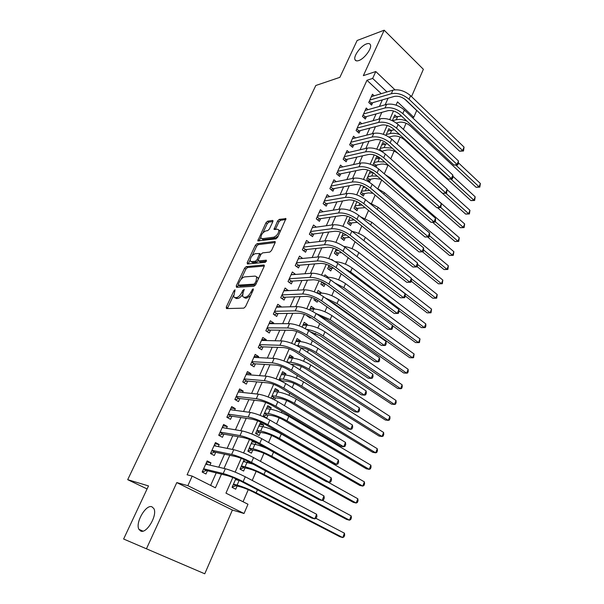 <?xml version="1.0" encoding="UTF-8"?>
<svg xmlns="http://www.w3.org/2000/svg" width="604" height="604" viewBox="0 0 604 604"><rect width="100%" height="100%" fill="white"/><g stroke="black" fill="none" stroke-linecap="round" stroke-linejoin="round"><path stroke-width="0.91" d="M235.047 289.784L233.891 290.879L226.266 307.074L226.477 308.584L243.85 308.138L245.579 306.522L253.31 289.829L253.114 288.78L250.917 292.049C249.316 295.092 247.489 296.806 245.428 297.191L243.956 297.251L242.582 296.443L243.14 292.442L244.25 289.459L242.77 290.403L241.781 292.517C240.196 295.515 238.406 297.198 236.406 297.576L234.971 297.636L233.657 296.866L235.047 289.784M358.776 60.551C364.355 58.86 372.192 48.222 370.395 44.771C369.814 43.488 368.516 43.201 366.485 43.918C360.845 45.768 353.227 56.217 354.993 59.66C355.552 60.913 356.805 61.208 358.776 60.551M140.702 531.037C146.629 534.11 157.787 514.948 153.839 508.56L151.929 506.801C145.911 504.098 135.039 522.89 138.935 529.346L140.702 531.037M272.804 221.728L272.963 220.656L272.495 220.437L267.58 221.207L265.941 222.793L257.757 240.928L275.96 238.867L277.674 237.236L285.941 218.633L279.282 219.373L277.606 220.981L274.005 229.46L277.508 229.256L278.799 229.89C278.829 233.167 277.168 235.598 273.831 237.183L262.128 238.723L260.928 238.119C260.905 234.918 262.521 232.525 265.783 230.932L267.708 230.653L269.369 229.059L272.804 221.728M381.245 93.665L366.96 80.264L372.66 78.429L375.786 71.536L394.948 89.792M123.624 539.017L204.764 573.8L123.624 539.017L148.501 485.918L127.693 479.674L315.817 85.489L339.878 77.335L357.13 40.491L384.182 30.2L363.344 75.651L375.786 71.536M204.764 573.8L232.397 510.025L176.791 482.588L146.53 548.591M176.791 482.588L187.859 485.676L192.193 476.111L215.409 487.821L221.457 474.178M366.96 80.264L187.089 474.782L192.193 476.111M246.221 266.613L244.575 268.184L236.255 285.858L236.489 287.308L253.99 286.266L255.711 284.65L264.144 266.447L264.31 265.262L263.842 265.005L246.221 266.613L247.527 267.519L245.873 269.09L241.064 279.327M247.195 262.619L255.356 245.277L257.002 243.699L274.752 241.479L275.228 241.728L275.069 242.861L271.543 250.471L269.829 252.094L262.536 252.895L260.853 254.495L258.512 259.516L258.346 260.679L258.799 260.92L266.372 260.173L265.382 262.31L247.444 264.016L247.195 262.619L248.486 263.525L250.109 260.067M411.528 96.61L423.366 69.301L384.182 30.2M382.566 151.944L383.012 150.917M376.013 166.998L376.896 164.975M370.327 171.023L366.734 179.252L369.61 181.698L370.705 179.192M363.676 186.251L360.422 193.703L363.329 196.119L364.438 193.582M356.926 201.683L354.027 208.32L356.972 210.721L358.096 208.153M350.101 217.312L347.557 223.125L350.539 225.496L351.671 222.899M343.178 233.144L341.011 238.104L344.031 240.452L345.171 237.825M336.164 249.188L334.382 253.272L337.432 255.598L338.595 252.933M329.059 265.443L327.662 268.637L330.758 270.932L331.928 268.236M327.995 277.281L326.296 277.236M321.864 281.917L320.867 284.19L324.001 286.455L325.178 283.752M321.132 293.038L317.055 292.91M314.563 298.61L313.982 299.939L317.153 302.181L317.908 300.437M314.186 308.999L314.39 308.523L310.192 308.621M307.172 315.53L307.013 315.892L310.222 318.104L310.547 317.349M307.142 325.163L307.421 324.529L303.238 324.529M300.014 341.539L300.362 340.731L296.194 340.633M292.789 358.127L293.219 357.153L289.067 356.949M285.473 374.925L285.971 373.778L281.841 373.483M282.506 381.751L282.868 380.913M278.059 391.958L278.64 390.629L274.526 390.222M274.601 399.893L275.492 397.855M270.547 409.21L271.204 407.7L267.111 407.187M271.204 407.7L267.776 405.661L263.246 416.035L266.696 418.051L268.017 415.024M262.936 426.688L263.676 424.997L259.599 424.37M263.676 424.997L260.203 422.996L255.605 433.506L259.108 435.484L260.445 432.411M255.22 444.408L256.043 442.521L251.989 441.781M252.464 440.694L247.867 451.211L251.415 453.151L252.766 450.04M244.205 459.599L240.022 469.149L243.623 471.052L244.99 467.904M247.398 462.37L247.851 461.335M209.95 465.133L210.962 462.875L207.18 460.905L202.174 472.003M218.278 446.59L219.192 444.559L215.454 442.543L210.502 453.529L214.269 455.522L215.711 452.313M226.485 428.304L227.308 426.484L223.616 424.431L218.731 435.265L222.453 437.304L223.873 434.14M234.586 410.267L235.311 408.666L231.672 406.567L226.855 417.258L230.517 419.327L231.921 416.209M242.574 392.479L243.201 391.075L239.614 388.946L234.858 399.493L238.482 401.6L239.863 398.519M250.456 374.933L250.992 373.725L247.451 371.558L242.763 381.962L246.334 384.106L247.693 381.071M258.225 357.613L258.678 356.609L255.182 354.405L250.554 364.673L254.08 366.854L255.424 363.857M265.896 340.535L266.266 339.712L262.808 337.477L258.248 347.61L261.728 349.822L263.057 346.87M273.469 323.676L273.748 323.042L270.343 320.777L265.836 330.773L269.271 333.023L270.584 330.101M280.935 307.043L281.139 306.59L277.772 304.288L273.325 314.156L276.715 316.436L278.014 313.552M288.304 290.63L285.103 288.017L280.717 297.757L284.069 300.067L285.345 297.221M295.582 274.42L292.344 271.959L288.017 281.57L291.324 283.91L292.585 281.102M302.672 258.437L299.493 256.096L295.22 265.586L298.482 267.957L299.727 265.186M309.512 242.68L306.553 240.445L302.325 249.814L305.556 252.208L306.787 249.475M316.292 227.127L313.514 224.99L309.346 234.239L312.54 236.662L313.748 233.959M323.004 211.785L320.399 209.724L316.277 218.859L319.425 221.313L320.626 218.648M329.641 196.632L327.187 194.654L323.125 203.676L326.236 206.153L327.421 203.518M336.209 181.676L333.899 179.773L329.882 188.682L332.955 191.181L334.125 188.576M342.71 166.908L340.528 165.073L336.556 173.869L339.599 176.391L340.754 173.824M349.142 152.329L347.073 150.547L343.155 159.245L346.152 161.789L347.292 159.252M355.499 137.931L353.536 136.21L349.663 144.794L352.63 147.361L353.755 144.854M361.788 123.707L359.924 122.038L356.103 130.517L359.033 133.114L360.143 130.638M368.01 109.664L366.235 108.04L362.453 116.421L365.352 119.033L366.454 116.587M210.637 485.412L216.217 472.894M218.754 467.202L224.552 454.178M227.142 448.372L232.767 435.726M235.409 429.806L240.875 417.53M243.555 411.505L248.871 399.584M251.596 393.453L256.753 381.879M259.531 375.643L264.529 364.408M267.353 358.081L272.208 347.179M275.069 340.754L279.773 330.177M282.68 323.668L287.247 313.401M290.192 306.802L294.624 296.851M297.598 290.162L301.894 280.513M304.914 273.74L309.082 264.386M312.132 257.538L316.171 248.463M319.252 241.54L323.17 232.751M326.288 225.753L330.078 217.236M333.227 210.162L336.896 201.917M340.082 194.775L343.638 186.795M346.847 179.584L350.29 171.861M353.529 164.582L356.858 157.108M360.12 149.769L363.344 142.536M366.636 135.145L369.754 128.146M373.076 120.694L376.081 113.937M379.425 106.425L382.34 99.894M202.159 472.041L205.972 473.997L207.436 470.743M374.163 95.787L372.464 94.209L368.734 102.484L371.603 105.119L372.683 102.703M243.05 501.758L248.259 489.678M252.23 480.444L256.141 471.362M260.46 461.35L263.925 453.294M268.561 442.528L271.604 435.469M273.839 430.282L274.148 429.55M276.557 423.963L279.176 417.877M281.419 412.668L282.015 411.294M284.439 405.661L286.658 400.52M288.908 395.288L289.769 393.287M292.215 387.609L294.035 383.397M296.292 378.142L297.417 375.529M299.878 369.807L301.313 366.492M303.586 361.215L304.967 358.013M307.444 352.253L308.501 349.807M310.781 344.514L312.404 340.731M314.903 334.926L315.59 333.34M317.878 328.025L319.75 323.676M322.264 317.84L322.589 317.077M324.892 311.747L326.998 306.855M331.807 295.681L334.148 290.252M338.64 279.811L341.2 273.869M345.39 264.152L348.161 257.704M352.049 248.682L355.039 241.743M358.625 233.408L361.819 225.994M365.126 218.323L368.523 210.441M371.543 203.42L375.129 195.084M377.885 188.705L381.66 179.924M384.295 173.816L387.972 165.277M390.75 158.829L394.08 151.098M397.122 144.024L400.112 137.085M403.419 129.399L406.077 123.239M235.824 478.776L232.079 487.337L235.719 489.202L237.108 486.009M256.043 442.521L254.246 441.516M278.64 390.629L275.25 388.561L271.037 398.195M285.971 373.778L282.627 371.679L278.973 380.044M293.219 357.153L289.912 355.016L286.794 362.151M300.362 340.731L297.1 338.565L294.503 344.507M307.421 324.529L304.197 322.325L302.113 327.096M314.39 308.523L311.203 306.296L309.618 309.928M321.268 292.721L318.127 290.464L317.024 292.985M328.063 277.115L324.96 274.835L324.325 276.277M333.491 260.747L331.702 259.395L331.536 259.78M372.638 172.518L371.792 171.793M373.906 165.79L372.97 164.983L376.677 156.504L378.723 158.293M384.74 144.235L382.8 142.499L379.425 150.222M390.69 130.351L388.848 128.667L385.918 135.356M396.586 116.632L394.82 114.987L392.328 120.687M127.693 479.674L147.082 488.938M404.612 99.003L416.684 110.509L413.793 117.259L397.492 101.865L396.058 105.141M412.449 117.606L413.793 117.259M232.812 477.507L225.956 493.143L247.987 504.249L244.024 513.491L187.859 485.676M232.397 510.025L244.024 513.491M386.983 91.944L372.66 78.429M224.001 468.432L229.822 455.295M232.419 449.429L238.074 436.677M240.724 430.705L246.213 418.315M248.908 412.238L254.239 400.21M256.979 394.027L262.151 382.355M264.937 376.073L269.958 364.74M272.781 358.361L277.659 347.368M280.528 340.89L285.254 330.222M288.161 323.661L292.751 313.31M295.696 306.658L300.143 296.624M303.132 289.882L307.444 280.158M310.464 273.333L314.646 263.903M317.704 257.002L321.758 247.859M324.846 240.883L328.772 232.027M331.898 224.975L335.703 216.398M338.859 209.271L342.536 200.966M345.73 193.771L349.293 185.73M352.51 178.467L355.96 170.69M359.206 163.359L362.543 155.832M365.82 148.441L369.044 141.162M372.343 133.71L375.469 126.674M378.791 119.162L381.811 112.359M385.163 104.794L388.078 98.225M393.498 110.97L389.708 119.622M387.156 125.443L383.283 134.292M380.731 140.098L376.768 149.143M374.223 154.941L370.177 164.182M367.64 169.966L363.495 179.418M360.966 185.194L356.73 194.85M354.208 200.611L349.875 210.486M347.36 216.232L342.929 226.326M340.422 232.049L335.892 242.378M333.393 248.085L328.765 258.64M326.273 264.326L321.539 275.122M319.055 280.792L314.216 291.823M311.739 297.47L306.794 308.757M304.325 314.382L299.274 325.911M296.813 331.521L291.641 343.314M289.195 348.893L283.91 360.95M281.479 366.507L276.073 378.836M273.65 384.363L268.123 396.971M265.707 402.468L260.06 415.363M257.659 420.837L251.883 434.012M249.49 439.455L243.586 452.94M241.215 458.345L235.167 472.132M210.962 462.875L206.727 461.901M219.192 444.559L214.926 443.714M227.308 426.484L223.012 425.775M235.311 408.666L230.985 408.077M243.201 391.075L238.859 390.622M250.992 373.725L246.621 373.393M258.678 356.609L254.284 356.39M266.266 339.712L261.849 339.614M273.748 323.042L269.316 323.049M281.139 306.59L276.685 306.704M288.433 290.343L283.956 290.569M295.628 274.314L291.136 274.646M234.828 297.644L236.307 298.527L234.971 297.636M242.438 294.669C240.883 296.987 239.32 298.255 237.742 298.467L236.307 298.527M243.797 297.251L245.299 298.157L243.956 297.251M250.713 295.432L246.779 298.089L245.299 298.157M233.476 295.469L227.398 308.561M264.303 266.017L247.527 267.519M238.353 285.088L237.387 287.255M238.361 284.114L238.527 285.126L253.899 284.167L255.099 283.034L256.141 280.792L256.677 276.904L255.243 276.096L244.703 276.881C242.71 277.312 240.943 278.995 239.388 281.925L238.361 284.114M238.482 285.126L239.848 286.024L238.527 285.126M255.537 284.982L239.848 286.024M258.18 279.312L258.006 277.825L256.723 277.01M252.162 255.719L256.632 246.198L255.356 245.277M275.197 242.536L258.278 244.62L256.632 246.198M258.693 260.92L260.105 261.842L266.56 261.222M255.145 253.703C251.845 255.273 250.222 257.712 250.26 261.026L251.415 261.645L255.462 261.245L257.138 259.652L259.644 253.499L255.145 253.703M251.143 261.645L252.714 262.559L251.415 261.645M258.369 260.724L256.768 262.166L252.714 262.559M248.486 263.525L248.335 263.925M261.766 238.731L263.404 239.652L262.128 238.723M278.255 235.975L275.114 238.127L263.404 239.652M280.218 231.732L279.214 230.199M285.881 219.494L280.55 220.324L278.874 221.932L275.333 229.565M260.792 237.357L259.078 241.034M272.895 221.517L268.833 222.144L267.195 223.729L262.899 232.872M236.443 479.048L237.138 479.999M233.378 484.363L236.043 485.737L240.777 486.952C244.477 488.024 248.697 489.738 253.423 492.094L339.856 536.722L342.755 537.568L256.172 492.804C249.037 489.255 242.695 486.681 237.13 485.08L233.476 484.144M236.043 485.737L232.208 487.028M239.886 480.686L235.469 479.584M344.446 533.204L344.688 535.099L344.008 536.843L342.755 537.568L344.446 533.204L315.907 518.315M207.572 464.574L206.319 462.815M203.525 469.006L206.402 470.486L227.081 475.552C230.902 476.616 235.326 478.406 240.339 480.92L311.777 518.066L314.744 518.889L243.163 481.622C235.605 477.832 228.946 475.137 223.201 473.544L203.623 468.779M316.602 514.261L316.919 516.329L316.179 518.179L314.744 518.889L316.602 514.261L245.262 476.783C237.727 472.977 231.083 470.297 225.33 468.742L205.715 464.144M206.402 470.486L202.197 472.018M243.797 460.52L244.801 461.803M241.29 466.258L243.925 467.662L248.682 468.734C252.397 469.716 256.587 471.399 261.26 473.793L346.605 519.417L349.505 520.187L264.024 474.427C256.979 470.81 250.668 468.281 245.081 466.816L241.404 465.994M243.925 467.662L240.082 469.021M253.068 464.136L243.374 461.494M351.181 515.876L351.4 517.802L350.735 519.523L349.505 520.187L351.181 515.876L322.43 500.354M251.513 442.86L252.351 443.872M249.097 448.402L251.694 449.829L256.481 450.765C260.203 451.649 264.378 453.31 268.999 455.741L353.264 502.332L356.179 503.026L271.77 456.292C264.809 452.623 258.527 450.131 252.933 448.81L249.233 448.093M251.694 449.829L247.904 451.226M266.84 448.432C261.94 446.326 257.953 444.959 254.873 444.34L251.173 443.653M357.832 498.776L358.036 500.724L357.379 502.422L356.179 503.026L357.832 498.776L327.738 481.977M259.131 425.435L259.796 426.197M256.798 430.78L259.365 432.238L264.174 433.03C267.912 433.831 272.064 435.461 276.624 437.923L359.841 485.457L362.762 486.084L279.41 438.398C272.532 434.676 266.288 432.222 260.671 431.037L256.949 430.433M259.365 432.238L255.786 433.604M364.393 481.879L364.582 483.857L363.933 485.533L362.762 486.084L364.393 481.879L281.305 433.966C274.45 430.229 268.206 427.783 262.589 426.635L258.867 426.054M266.651 408.236L267.142 408.765M264.401 413.385L266.93 414.873L271.762 415.537C275.515 416.247 279.644 417.847 284.152 420.354L366.341 468.795L369.263 469.353L286.953 420.754C280.158 416.971 273.937 414.555 268.304 413.506L264.567 413M266.93 414.873L263.555 416.216M370.879 465.201L371.052 467.194L370.411 468.847L369.263 469.353L370.879 465.201L288.825 416.375C282.045 412.585 275.839 410.176 270.199 409.157L266.455 408.681M214.548 444.627L215.613 446.054M211.83 450.584L214.669 452.094L235.484 456.488C239.32 457.454 243.722 459.214 248.674 461.766L319.154 499.757L322.136 500.489L251.513 462.377C244.046 458.519 237.432 455.877 231.664 454.434L211.951 450.312M323.971 495.929L324.265 498.028L323.533 499.848L322.136 500.489L323.971 495.929L253.582 457.613C246.138 453.74 239.531 451.105 233.756 449.701L214.012 445.737M214.669 452.094L210.668 453.612M223.54 427.806L222.612 426.658M220.022 432.411L222.823 433.951L243.767 437.696C247.625 438.557 251.996 440.286 256.889 442.883L326.432 481.69L329.422 482.347L259.75 443.404C252.374 439.486 245.79 436.888 239.999 435.597L220.158 432.094M331.234 477.847L331.513 479.969L330.788 481.758L329.422 482.347L331.234 477.847L261.789 438.708C254.435 434.774 247.859 432.177 242.068 430.931L222.197 427.579M222.823 433.951L219.056 435.439M231.347 409.822L230.592 408.953M228.101 414.487L230.864 416.05L251.936 419.161C255.809 419.931 260.158 421.63 264.982 424.265L333.619 463.857L336.617 464.438L267.866 424.703C260.581 420.724 254.035 418.164 248.221 417.024L228.259 414.133M338.399 459.999L338.663 462.143L337.953 463.917L336.617 464.438L338.399 459.999L269.875 420.067C262.612 416.073 256.073 413.529 250.26 412.426L230.267 409.678M230.864 416.05L227.308 417.515M239.041 392.102L238.474 391.475M236.073 396.798L238.799 398.398L259.992 400.89C263.873 401.562 268.199 403.23 272.97 405.903L340.701 446.265L343.714 446.771L275.862 406.258C268.667 402.226 262.159 399.712 256.33 398.716L236.247 396.405M345.473 442.385L345.714 444.559L345.012 446.311L343.714 446.771L345.473 442.385L277.848 401.69C270.675 397.643 264.167 395.137 258.338 394.17L238.233 392.011M238.799 398.398L235.439 399.825M271.898 396.224L274.405 397.734L279.259 398.27C283.012 398.889 287.127 400.475 291.581 403.011L372.759 452.336L375.688 452.826L294.397 403.336C287.678 399.508 281.487 397.13 275.839 396.201L272.087 395.801M274.405 397.734L272.11 398.678M377.281 448.727L377.447 450.743L376.805 452.381L375.688 452.826L377.281 448.727L296.239 399.017C289.535 395.175 283.359 392.811 277.712 391.913L273.952 391.535M246.628 374.631L246.243 374.238M243.933 379.357L246.628 380.981L267.942 382.868C271.83 383.449 276.134 385.088 280.845 387.806L347.7 428.908L350.713 429.331L283.752 388.078C276.647 383.985 270.169 381.509 264.318 380.656L244.129 378.919M352.449 425.012L352.676 427.202L351.989 428.931L350.713 429.331L352.449 425.012L285.707 383.57C278.625 379.463 272.155 377.002 266.304 376.179L246.085 374.586M246.628 380.981L243.45 382.377M279.305 379.289L281.774 380.822L286.651 381.23C290.418 381.773 294.503 383.329 298.912 385.896L379.093 436.073L382.03 436.503L301.736 386.145C295.092 382.272 288.938 379.931 283.276 379.131L279.509 378.821M281.774 380.822L281.17 381.079M383.608 432.456L383.751 434.487L383.125 436.103L382.03 436.503L383.608 432.456L303.555 381.887C296.934 377.998 290.788 375.665 285.118 374.895L281.343 374.616M251.694 362.143L254.352 363.789L275.771 365.095C279.675 365.586 283.956 367.202 288.614 369.95L354.601 411.769L357.628 412.124L291.536 370.146C284.514 366.001 278.067 363.563 272.2 362.845L251.906 361.668M359.342 407.859L359.554 410.078L358.867 411.777L357.628 412.124L359.342 407.859L293.461 365.699C286.462 361.539 280.029 359.116 274.156 358.429L253.839 357.394M254.352 363.789L251.339 365.156M291 364.242L293.944 364.416C297.727 364.869 301.789 366.401 306.152 369.006L385.352 420.014L388.296 420.376L308.984 369.187C302.415 365.261 296.292 362.959 290.615 362.279L286.832 362.068M389.852 416.382L389.988 418.436L389.369 420.029L388.296 420.376L389.852 416.382L310.781 364.982C304.235 361.041 298.119 358.746 292.434 358.104L288.644 357.915M259.35 345.156L261.977 346.832L283.502 347.564C287.413 347.964 291.672 349.557 296.277 352.343L361.411 394.857L364.446 395.137L299.207 352.457C292.268 348.259 285.858 345.865 279.977 345.277L259.584 344.642M366.137 390.931L366.334 393.166L365.662 394.85L364.446 395.137L366.137 390.931L301.109 348.078C294.193 343.865 287.791 341.479 281.909 340.928L261.487 340.422M261.977 346.832L259.124 348.168M300.679 347.798L301.147 347.813C304.937 348.191 308.984 349.701 313.295 352.336L391.543 404.151L394.488 404.454L316.134 352.449C309.641 348.47 303.548 346.205 297.863 345.647L296.828 345.616M396.028 400.497L396.149 402.574L395.537 404.151L394.488 404.454L396.028 400.497L317.908 348.297C311.438 344.31 305.352 342.053 299.659 341.524L295.847 341.426M266.908 328.395L269.497 330.094L291.128 330.275C295.046 330.592 299.282 332.155 303.835 334.971L368.138 378.157L371.181 378.376L306.779 335.016C299.916 330.766 293.544 328.41 287.647 327.949L267.149 327.851M372.849 374.216L373.03 376.481L372.366 378.142L371.181 378.376L372.849 374.216L308.652 330.69C301.819 326.432 295.447 324.084 289.55 323.653L269.029 323.684M269.497 330.094L266.787 331.392M309.995 331.604L320.339 335.877L397.651 388.478L400.603 388.719L402.121 384.808L324.944 331.822C318.542 327.798 312.487 325.571 306.787 325.156L302.966 325.156M402.121 384.808L402.234 386.907L401.63 388.463L400.603 388.719L323.193 335.922C317.659 332.389 312.079 330.184 306.462 329.323M274.367 311.845L276.919 313.574L298.648 313.219C302.581 313.446 306.794 314.986 311.286 317.832L374.782 361.675L377.832 361.826L314.239 317.81C307.466 313.506 301.124 311.196 295.213 310.856L274.624 311.271M379.478 357.719L379.644 360.007L378.98 361.645L377.832 361.826L379.478 357.719L316.096 313.544C309.339 309.233 303.004 306.923 297.093 306.621L276.481 307.157M276.919 313.574L274.352 314.843M308.508 316.179L307.874 316.481M319.622 316.005L327.3 319.629L403.691 372.985L406.651 373.166L408.145 369.308L331.89 315.567C325.564 311.49 319.539 309.301 313.823 308.999L309.988 309.082M408.145 369.308L408.244 371.422L407.647 372.962L406.651 373.166L330.161 319.614L315.998 313.476M281.728 295.522L284.25 297.266L306.069 296.383C310.003 296.534 314.201 298.051 318.64 300.928L381.335 345.405L384.393 345.488L321.607 300.83C314.911 296.488 308.599 294.208 302.679 293.997L282 294.911M386.016 341.434L386.167 343.736L385.518 345.352L384.393 345.488L386.016 341.434L323.434 296.624C316.753 292.268 310.456 289.995 304.529 289.814L283.827 290.849M284.25 297.266L281.804 298.504M316.715 299.712L314.911 300.588M329.716 301.117L334.171 303.593L409.655 357.681L412.623 357.81L414.102 353.997L338.753 299.516C332.487 295.401 326.492 293.242 320.769 293.053L317.478 293.197M414.102 353.997L413.597 357.651L412.623 357.81L337.047 303.51L325.329 297.983M288.991 279.403L291.483 281.17L313.385 279.78C317.334 279.848 321.509 281.343 325.896 284.25L387.813 329.331L390.871 329.354L328.878 284.084C322.257 279.69 315.975 277.447 310.041 277.357L289.278 278.754M392.479 325.352L392.615 327.678L391.973 329.271L390.871 329.354L392.479 325.352L330.675 279.931C324.076 275.53 317.81 273.295 311.868 273.234L291.083 274.752M291.483 281.17L289.157 282.378M321.773 282.121L324.069 283.789L325.148 283.729M324.069 283.789L321.849 284.899M392.494 325.624L415.552 342.559L418.519 342.627L419.984 338.859L345.526 283.669C339.327 279.509 333.363 277.387 327.632 277.304L326.56 277.372M419.984 338.859L419.47 342.513L418.519 342.627L343.835 287.61L334.692 282.876M296.164 263.487L298.625 265.284L320.611 263.389C324.567 263.382 328.719 264.854 333.061 267.791L394.201 313.468L397.266 313.423L336.043 267.557C329.505 263.118 323.253 260.913 317.311 260.936L296.466 262.816M398.859 309.474L398.972 311.815L398.346 313.393L397.266 313.423L398.859 309.474L337.825 263.457C331.302 259.01 325.065 256.813 319.116 256.866L298.248 258.859M298.625 265.284L296.413 266.455M303.246 247.783L305.677 249.595L327.745 247.217C331.702 247.134 335.832 248.584 340.127 251.543L400.512 297.795L403.585 297.689L343.117 251.249C336.654 246.772 330.441 244.597 324.484 244.733L303.563 247.074M405.156 293.793L405.261 296.149L404.635 297.704L403.585 297.689L405.156 293.793L344.876 247.202C338.421 242.717 332.223 240.558 326.258 240.717L305.322 243.17M305.677 249.595L303.57 250.736M404.635 297.704L400.512 297.795M310.237 232.276L312.638 234.103L334.782 231.257C338.746 231.106 342.853 232.525 347.096 235.515L406.749 282.317L409.829 282.159L350.101 235.152C343.706 230.637 337.53 228.501 331.558 228.742L310.569 231.536M411.377 278.301L411.467 280.679L410.848 282.219L409.829 282.159L411.377 278.301L351.838 231.166C345.458 226.636 339.282 224.507 333.317 224.779L312.306 227.678M312.638 234.103L310.63 235.213M410.848 282.219L406.749 282.317M328.538 266.636L330.811 268.319L333.491 268.116M330.811 268.319L328.697 269.399M329.89 265.851L328.848 265.934M398.919 310.713L421.381 327.617L424.348 327.625L350.547 271.913L344.182 268.252M425.797 323.903L425.858 326.069L425.276 327.557L424.348 327.625L425.797 323.903L352.207 268.017C346.575 264.107 340.913 262 335.212 261.713M335.228 251.339L337.47 253.046L341.554 252.646M337.47 253.046L335.454 254.095M338.316 250.328L335.545 250.607M405.254 295.975L427.134 312.849L430.108 312.804L354.306 254.495M431.543 309.127L431.022 312.774L430.108 312.804L431.543 309.127L358.814 252.563C354.178 249.195 349.172 247.142 343.789 246.409M341.826 236.232L344.046 237.953L349.414 237.334M344.046 237.953L342.128 238.98M346.356 234.964L342.158 235.469M411.249 281.222L432.826 298.248L435.809 298.149L411.392 278.837M436.692 298.165L435.809 298.149L437.221 294.518L436.692 298.165L432.826 298.248M437.221 294.518L365.329 237.304C361.471 234.375 357.085 232.419 352.185 231.438M317.138 216.957L319.508 218.814L341.728 215.5C345.699 215.273 349.784 216.67 353.982 219.69L412.909 267.036L415.99 266.817L356.994 219.267C350.675 214.714 344.522 212.608 338.55 212.963L317.485 216.187M417.515 263.012L417.598 265.405L416.986 266.923L415.99 266.817L417.515 263.012L358.701 215.326C352.396 210.766 346.258 208.667 340.279 209.052L319.199 212.382M319.508 218.814L317.598 219.886M416.986 266.923L412.909 267.036M348.349 221.306L350.539 223.05L357.251 222.317M350.539 223.05L348.712 224.046M354.201 219.871L348.697 220.52M417.115 266.598L438.451 283.812L441.433 283.669L417.56 264.341M442.302 283.721L441.433 283.669L442.83 280.075L442.302 283.721L438.451 283.812M442.83 280.075L371.77 222.234L360.467 216.761M323.955 201.834L326.296 203.707L348.584 199.947C352.562 199.652 356.624 201.026 360.777 204.077L418.987 251.936L422.075 251.657L363.797 203.593C357.545 198.995 351.43 196.927 345.443 197.38L324.31 201.034M423.585 247.897L423.653 250.313L423.049 251.808L422.075 251.657L423.585 247.897L365.488 199.705C359.252 195.1 353.136 193.038 347.157 193.522L326.009 197.282M326.296 203.707L324.476 204.756M423.049 251.808L418.987 251.936M354.797 206.568L356.956 208.327L365.11 207.64M356.956 208.327L355.22 209.294M357.5 201.963L356.753 202.083M361.955 205.043L355.152 205.753M422.566 251.853L444.016 269.55L446.998 269.354L423.646 250.026M447.843 269.444L446.998 269.354L448.379 265.798L447.843 269.444L444.016 269.55M448.379 265.798L378.134 207.346L368.712 202.378M330.682 186.9L333 188.788L355.348 184.59C359.335 184.235 363.382 185.587 367.481 188.659L424.997 237.025L428.085 236.692L370.516 188.116C364.333 183.48 358.24 181.442 352.253 182L331.06 186.077M429.58 232.978L429.633 235.401L429.036 236.881L428.085 236.692L429.58 232.978L372.177 184.273C366.009 179.637 359.931 177.606 353.936 178.188L332.728 182.363M333 188.788L331.264 189.807M429.036 236.881L424.997 237.025M361.162 192.004L363.298 193.778L368.364 192.903L372.985 193.28M363.298 193.778L361.637 194.714M365.329 187.134L363.11 187.542M369.64 190.464L361.532 191.158M427.647 237.017L449.512 255.447L452.502 255.205L429.497 235.749M453.325 255.333L452.502 255.205L453.868 251.687L453.325 255.333L449.512 255.447M453.868 251.687L384.416 192.638L376.956 188.327M337.334 172.148L339.622 174.058L362.038 169.437C366.024 169.007 370.048 170.343 374.11 173.431L430.931 222.287L434.027 221.902L377.145 172.835C371.03 168.169 364.967 166.16 358.972 166.817L337.719 171.294M435.499 218.233L435.544 220.671L434.956 222.136L434.027 221.902L435.499 218.233L378.784 169.044C372.691 164.371 366.636 162.37 360.641 163.05L339.373 167.633M339.622 174.058L337.968 175.039M434.956 222.136L430.931 222.287M367.451 177.614L369.557 179.411L374.639 178.437L380.913 179.282M369.557 179.411L367.979 180.317M372.864 172.48L369.391 173.167M377.243 176.134L371.762 175.975L367.828 176.745M432.63 222.287L454.948 241.502L457.938 241.215L435.19 221.555M458.746 241.381L457.938 241.215L459.289 237.742L458.746 241.381L454.948 241.502M459.289 237.742L390.622 178.112L385.284 174.677M343.902 157.576L346.168 159.501L368.636 154.465C372.63 153.975 376.632 155.288 380.648 158.407L436.798 207.731L439.893 207.293L383.683 157.75C377.636 153.046 371.611 151.076 365.609 151.831L344.303 156.7M441.35 203.669L440.799 207.572L439.893 207.293L441.35 203.669L385.307 154.005C379.282 149.294 373.257 147.331 367.255 148.108L345.933 153.076M346.168 159.501L344.59 160.46M440.799 207.572L436.798 207.731M373.665 163.397L375.748 165.209L380.845 164.152C383.2 163.752 385.926 164.288 389.014 165.76M375.748 165.209L374.352 166.025M380.165 158.006L375.597 158.965M384.778 162.031L377.998 161.668L374.057 162.506M437.583 207.731L460.324 227.723L463.313 227.383L440.814 207.534M464.099 227.587L463.313 227.383L464.65 223.948L464.099 227.587L460.324 227.723M464.65 223.948L394.019 161.729M350.388 143.186L352.623 145.126L375.152 139.683C379.146 139.131 383.132 140.422 387.104 143.563L442.589 193.348L445.692 192.857L390.146 142.854C384.167 138.12 378.172 136.179 372.162 137.025L350.796 142.28M447.134 189.271L446.575 193.174L445.692 192.857L447.134 189.271L391.754 139.162C385.782 134.42 379.795 132.48 373.785 133.348L352.411 138.709M352.623 145.126L351.12 146.055M446.575 193.174L442.589 193.348M379.803 149.347L381.864 151.181L386.968 150.034C390.818 149.55 394.616 150.789 398.361 153.741L465.639 214.088L468.629 213.703L445.933 193.272M387.345 143.782L381.728 144.937M392.238 148.169L384.152 147.527L380.203 148.433M469.399 213.944L468.629 213.703L469.95 210.305L469.399 213.944L465.639 214.088M469.95 210.305L447.134 189.671M356.798 128.969L359.01 130.925L381.585 125.088C385.586 124.477 389.55 125.753 393.476 128.909L448.319 179.131L451.422 178.595L396.534 128.146C390.614 123.382 384.65 121.464 378.632 122.408L357.221 128.04M452.841 175.054L452.849 177.538L452.283 178.95L451.422 178.595L452.841 175.054L398.111 124.5C392.215 119.72 386.25 117.818 380.241 118.777L358.814 124.507M359.01 130.925L357.576 131.823M452.283 178.95L448.319 179.131M388.984 137.055L393.023 136.081C396.873 135.545 400.656 136.761 404.363 139.735L470.894 200.611L473.883 200.181L450.992 179.162M394.442 129.785L387.791 131.076M399.644 134.556C396.02 133.295 392.887 132.963 390.244 133.552L386.281 134.526M474.631 200.46L473.883 200.181L475.189 196.821L474.631 200.46L470.894 200.611M475.189 196.821L452.841 176.209M363.132 114.926L365.314 116.897L387.942 110.675C391.943 110.003 395.884 111.257 399.772 114.435L453.974 165.088L457.085 164.499L402.83 113.62C396.979 108.826 391.037 106.938 385.02 107.965L363.563 113.967M458.489 161.004L457.923 164.892L457.085 164.499L458.489 161.004L404.393 110.019C398.557 105.217 392.63 103.337 386.605 104.386L365.133 110.479M365.314 116.897L363.948 117.765M457.923 164.892L453.974 165.088M396.269 122.997L399.002 122.295C402.86 121.706 406.62 122.906 410.29 125.896L476.088 187.285L479.085 186.81L455.914 165.118M401.464 116.013L393.778 117.372M407.021 121.208C402.921 119.524 399.335 119.041 396.254 119.751L392.449 120.74M479.81 187.119L479.085 186.81L480.376 183.488L479.81 187.119L476.088 187.285M480.376 183.488L458.481 162.891M369.384 101.042L371.543 103.035L394.216 96.436C398.225 95.704 402.151 96.942 405.994 100.136L459.569 151.204L462.679 150.57L409.059 99.275C403.261 94.45 397.356 92.593 391.332 93.711L369.829 100.068M464.061 147.112L463.494 151L462.679 150.57L464.061 147.112L410.599 95.719C404.823 90.887 398.919 89.037 392.902 90.17L371.385 96.617M371.543 103.035L370.244 103.873M463.494 151L459.569 151.204M234.865 291.536L233.891 290.879M252.948 290.615L251.913 289.905M243.782 291.083L242.77 290.403M237.742 298.467L236.406 297.576M242.823 293.212L241.781 292.517M246.779 298.089L245.428 297.191M251.959 292.751L250.917 292.049M227.602 307.949L226.266 307.074M264.341 265.36L263.842 265.005M237.576 286.741L236.255 285.858M245.873 269.09L244.575 268.184M255.235 285.08L253.899 284.167M256.134 283.744L255.099 283.034M257.168 281.502L256.141 280.792M258.278 244.62L257.002 243.699M275.273 241.864L274.752 241.479M260.105 261.842L258.799 260.92M256.768 262.166L255.462 261.245M258.293 260.467L257.138 259.652M260.46 255.341L259.478 254.646M275.114 238.127L273.831 237.183M275.439 229.309L274.163 228.365M278.874 221.932L277.606 220.981M280.55 220.324L279.282 219.373M285.986 218.814L285.45 218.399M259.199 240.739L257.923 239.818M267.195 223.729L265.941 222.793M268.833 222.144L267.58 221.207M273.008 220.822L272.495 220.437M237.13 485.08L239.131 480.49M256.172 492.804L257.447 489.814M223.201 473.544L225.33 468.742M243.163 481.622L245.262 476.783M245.081 466.816L247.059 462.294M264.024 474.427L265.541 470.863M252.933 448.81L254.873 444.34M271.77 456.292L273.529 452.169M260.671 431.037L262.589 426.635M279.41 438.398L281.305 433.966M268.304 413.506L270.199 409.157M286.953 420.754L288.825 416.375M231.664 454.434L233.756 449.701M251.513 462.377L253.582 457.613M239.999 435.597L242.068 430.931M259.75 443.404L261.789 438.708M248.221 417.024L250.26 412.426M267.866 424.703L269.875 420.067M256.33 398.716L258.338 394.17M275.862 406.258L277.848 401.69M275.839 396.201L277.712 391.913M294.397 403.336L296.239 399.017M264.318 380.656L266.304 376.179M283.752 388.078L285.707 383.57M283.276 379.131L285.118 374.895M301.736 386.145L303.555 381.887M272.2 362.845L274.156 358.429M291.536 370.146L293.461 365.699M290.615 362.279L292.434 358.104M308.984 369.187L310.781 364.982M279.977 345.277L281.909 340.928M299.207 352.457L301.109 348.078M297.863 345.647L299.659 341.524M316.134 352.449L317.908 348.297M287.647 327.949L289.55 323.653M306.779 335.016L308.652 330.69M305.262 328.651L306.787 325.156M323.193 335.922L324.944 331.822M295.213 310.856L297.093 306.621M314.239 317.81L316.096 313.544M312.744 311.483L313.823 308.999M330.161 319.614L331.89 315.567M302.679 293.997L304.529 289.814M321.607 300.83L323.434 296.624M320.12 294.541L320.769 293.053M337.047 303.51L338.753 299.516M310.041 277.357L311.868 273.234M328.878 284.084L330.675 279.931M327.398 277.832L327.632 277.304M343.835 287.61L345.526 283.669M317.311 260.936L319.116 256.866M336.043 267.557L337.825 263.457M324.484 244.733L326.258 240.717M343.117 251.249L344.876 247.202M331.558 228.742L333.317 224.779M350.101 235.152L351.838 231.166M350.547 271.913L352.207 268.017M357.168 256.413L358.814 252.563M363.88 240.702L365.329 237.304M338.55 212.963L340.279 209.052M356.994 219.267L358.701 215.326M352.6 219.969L353.03 218.988M370.599 224.975L371.77 222.234M345.443 197.38L347.157 193.522M363.797 203.593L365.488 199.705M359.07 205.126L359.833 203.359M377.236 209.445L378.134 207.346M352.253 182L353.936 178.188M370.516 188.116L372.177 184.273M365.458 190.464L366.553 187.935M383.782 194.118L384.416 192.638M358.972 166.817L360.641 163.05M377.145 172.835L378.784 169.044M371.762 175.975L373.189 172.706M390.244 178.988L390.622 178.112M365.609 151.831L367.255 148.108M383.683 157.75L385.307 154.005M377.998 161.668L379.546 158.112M372.162 137.025L373.785 133.348M390.146 142.854L391.754 139.162M384.152 147.527L385.684 144.016M378.632 122.408L380.241 118.777M396.534 128.146L398.111 124.5M390.244 133.552L391.754 130.087M385.02 107.965L386.605 104.386M402.83 113.62L404.393 110.019M396.254 119.751L397.749 116.323M391.332 93.711L392.902 90.17M409.059 99.275L410.599 95.719M142.922 531.12L138.935 529.346M356.164 60.778L354.993 59.66M258.006 277.825L256.677 276.904M260.905 254.397L259.644 253.499M280.075 230.841L278.799 229.89"/></g></svg>
